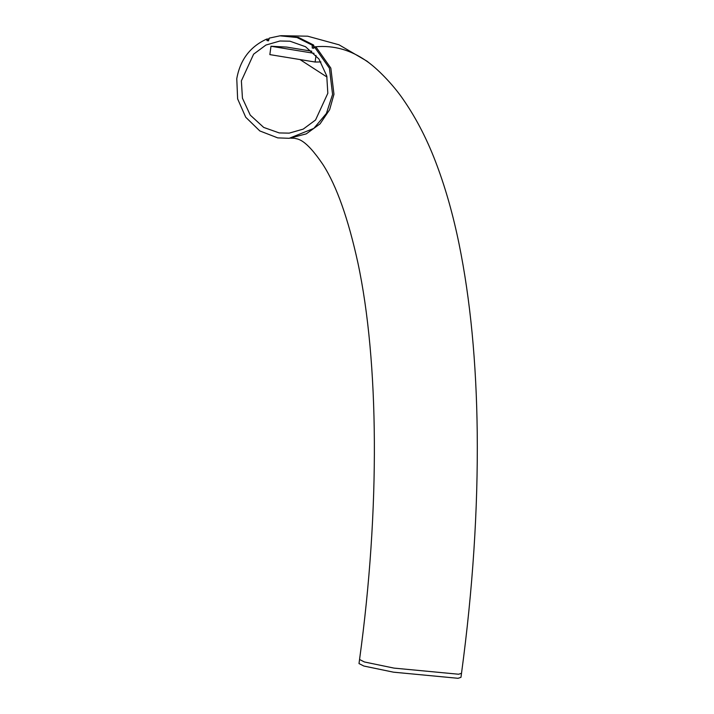<?xml version="1.0" encoding="UTF-8"?>
<svg xmlns="http://www.w3.org/2000/svg" width="714" height="714" viewBox="0 0 714 714"><rect width="100%" height="100%" fill="white"/><g stroke="black" fill="none" stroke-linecap="round" stroke-linejoin="round"><path stroke-width="1.07" d="M460.967 677.345L458.058 678.3L393.441 672.169L363.863 666.037L358.999 663.565L359.553 659.495L364.408 661.967L393.985 668.108L458.611 674.23L461.512 673.284L460.967 677.345M268.526 39.449L266.599 39.127L268.526 39.449L268.544 40.457L267 40.6L266.599 39.127C250.078 46.687 240.136 59.878 236.771 78.701L237.628 98.88L245.723 117.23L259.816 130.939L277.728 137.882L289.197 138.302L313.812 128.404L326.414 113.446L332.572 94.418L329.431 68.223L314.499 46.99L313.741 48.266L312.25 48.025L312.205 45.152L297.015 37.512L280.004 35.825L269.303 38.11L268.491 40.841L267 40.6M289.197 138.302L306.279 133.866L320.068 123.852L329.609 109.742L333.965 94.293L330.832 68.098L315.9 46.856L313.883 47.24M281.316 35.709L298.416 37.387L313.607 45.027L313.651 47.9L312.25 48.025M279.236 132.929L263.698 127.422L250.239 115.106L242.439 98.175L241.377 80.86L253.622 54.166L265.938 45.036L279.95 41.001L289.964 41.207L305.503 46.705L318.962 59.021L326.762 75.952L327.824 93.275L315.552 119.988L303.218 129.118L289.197 133.134L279.236 132.929M316.016 55.38L315.115 62.038L269.856 54.612L270.981 46.249L314.053 53.318M315.115 62.038L320.916 61.948M299.987 59.557L327.021 77.05M270.981 46.249L286.546 47.062L311.75 51.194M315.9 46.856L315.276 47.115L315.9 46.856M313.928 45.83L312.536 45.955M313.607 45.027L312.205 45.152M268.759 38.913L266.706 39.1M359.553 659.495C380.223 509.118 378.92 361.275 357.884 262.77C348.2 218.618 336.642 186.006 323.201 164.952C304.512 137.195 297.301 139.382 294.507 138.248L290.678 138.177M314.231 46.892L315.624 46.767C333.697 45.169 350.645 49.918 366.461 61.002C376.224 67.437 393.2 84.466 403.91 100.46C417.03 119.55 428.141 141.443 437.236 166.139C445.973 189.647 453.247 215.574 459.057 243.929C470.365 299.585 476.425 362.462 477.229 432.55C478.032 509.287 472.793 589.532 461.512 673.284M281.361 35.7L307.645 36.191L339.016 44.803L366.916 61.118L371.441 64.724M281.396 35.7L280.004 35.825"/></g></svg>
